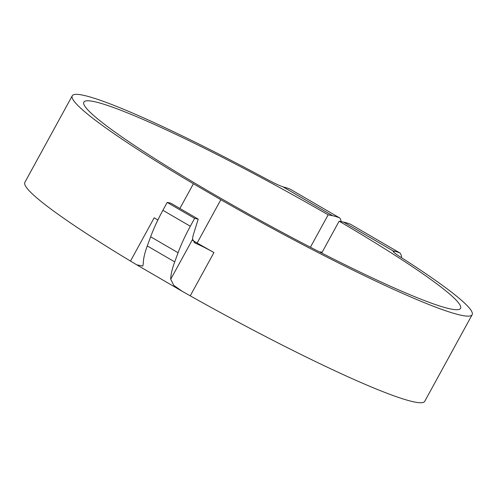 <?xml version="1.0" encoding="UTF-8"?>
<svg xmlns="http://www.w3.org/2000/svg" width="497" height="497" viewBox="0 0 497 497"><rect width="100%" height="100%" fill="white"/><g stroke="black" fill="none" stroke-linecap="round" stroke-linejoin="round"><path stroke-width="0.75" d="M321.696 253.041L339.134 221.196L343.638 222.134L393.344 251.041A23.123 2.056 28.7 0 0 393.158 251.165A23.123 2.056 28.7 0 0 400.433 257.017A227.949 20.265 28.7 0 1 472.15 314.719L424.742 401.309A227.949 20.265 28.7 0 1 195.762 298.939L182.331 291.354L173.807 285.402L170.726 279.252A46.252 12.885 -59.8 0 1 174.708 261.888L147.28 245.934A46.252 12.885 120.2 0 0 143.298 263.298L142.832 266.075L136.756 264.845L125.579 258.117A227.949 20.265 28.7 0 1 24.85 182.374L72.258 95.784A227.949 20.265 28.7 0 0 193.408 183.76L220.836 199.713A227.949 20.265 28.7 0 0 472.15 314.719M393.344 251.041L394.233 251.122A438.578 122.156 -59.8 0 1 400.01 253.035A46.252 12.885 120.2 0 1 401.607 257.763M319.962 252.153A9.909 2.758 -59.8 0 1 321.31 252.004A9.909 2.758 -59.8 0 1 321.801 252.849M310.408 247.239L328.163 214.816L332.667 215.748A438.578 122.156 -59.8 0 1 339.668 217.941A46.252 12.885 -59.8 0 1 341.153 221.619M339.134 221.196A214.735 19.091 -151.3 0 1 460.557 308.37A214.735 19.091 -151.3 0 1 263.037 221.991A214.735 19.091 -151.3 0 1 83.85 102.127A214.735 19.091 -151.3 0 1 328.163 214.816M72.258 95.784A227.949 20.265 28.7 0 1 265.97 178.808A23.123 2.056 28.7 0 0 282.961 186.841L332.667 215.748M157.872 220.009A227.949 20.265 -151.3 0 1 154.182 217.785A23.123 2.056 -151.3 0 1 157.841 220.059M179.883 208.467L193.408 183.76M147.28 245.934L150.653 236.789L178.081 252.743A66.07 18.401 -59.8 0 1 190.314 226.253L194.625 218.382L167.197 202.428L170.788 203.174L198.216 219.127L194.625 218.382M190.314 226.253L162.886 210.299A66.07 18.401 120.2 0 0 150.653 236.789M162.886 210.299L167.197 202.428M198.216 219.127L193.637 233.783A19.824 5.523 120.2 0 0 192.594 239.312L194.986 242.971L196.141 243.542A23.123 2.056 -151.3 0 1 213.946 252.544A227.949 20.265 -151.3 0 1 197.129 243.008L220.836 199.713M339.668 217.941L290.298 189.227A438.578 122.156 120.2 0 0 284.526 187.313L282.961 186.841M192.761 240.467L197.129 243.008M400.01 253.035L350.64 224.321A438.578 122.156 120.2 0 0 343.638 222.134M178.081 252.743L174.708 261.888M394.233 251.122L393.692 252.109M130.487 261.074L154.182 217.785M192.594 239.312L170.726 279.252M190.245 295.833L213.946 252.544M196.141 243.542L194.066 242.337M136.756 264.845L182.331 291.354"/></g></svg>
